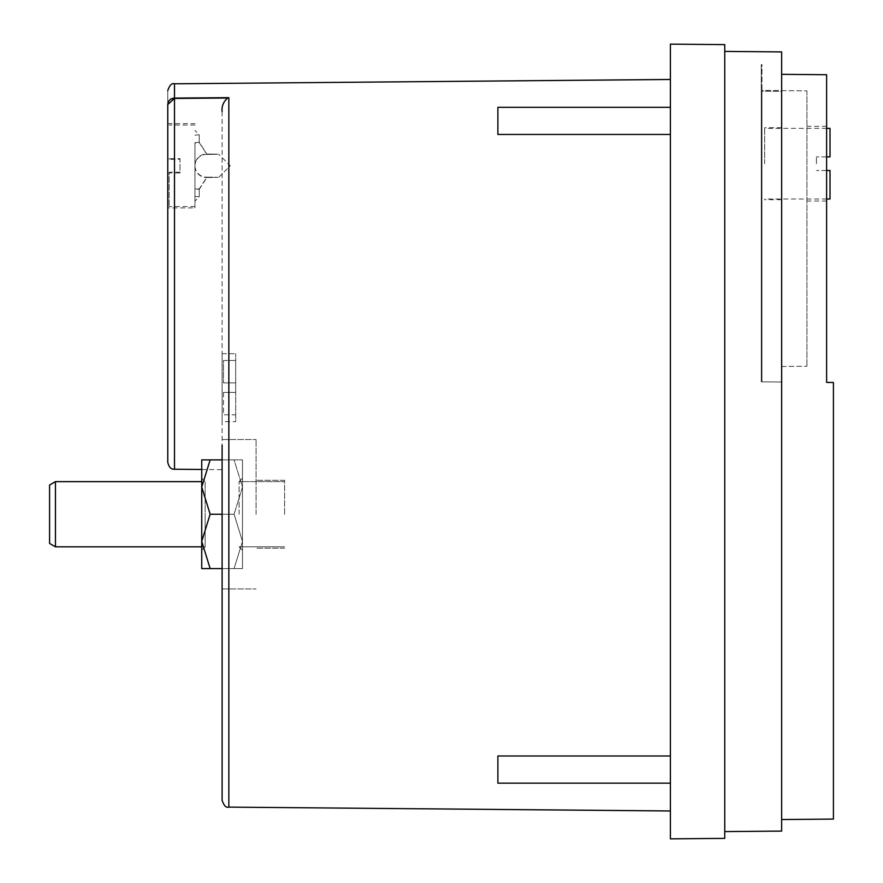 <?xml version="1.0" encoding="UTF-8"?>
<svg xmlns="http://www.w3.org/2000/svg" width="883" height="883" viewBox="0 0 883 883"><rect width="100%" height="100%" fill="white"/><g stroke="black" fill="none" stroke-linecap="round" stroke-linejoin="round"><path stroke-width="0.66" stroke-dasharray="4.42 3.31" d="M222.108 111.611L222.108 588.95L222.108 111.611C221.545 106.302 223.388 101.766 227.648 98.013L228.84 97.66L228.84 807.117M167.77 299.083L167.77 344.502M167.77 348.851L167.77 353.31M670.396 445.22L670.396 810.969L670.396 445.22M670.396 769.568L670.396 755.98L670.396 769.568M670.396 783.155L497.88 783.155L497.88 755.98L497.88 769.568L497.88 755.98L670.396 755.98M670.396 120.872L670.396 134.459L670.396 120.872M670.396 134.459L497.88 134.459L497.88 107.296L497.88 120.872L497.88 107.296L670.396 107.296M222.108 421.621L222.108 353.697L222.108 421.621L235.695 421.621L235.695 353.697L235.695 421.621M256.07 514.237L256.07 439.513L256.07 514.237M201.732 568.575L210.143 568.575L201.732 541.4L201.732 459.888L201.732 487.063L210.143 514.237L201.732 541.4L201.732 487.063L201.732 541.4L210.143 568.575L201.732 568.575L201.732 541.4L201.732 568.575L201.732 541.4L210.143 514.237L201.732 487.063L210.143 514.237L234.083 514.237L242.483 541.4L242.483 478.233L242.483 514.237L242.483 478.233L242.483 514.237L242.483 487.063L234.083 514.237L222.108 514.237L222.108 588.95L222.108 445.22M194.944 165.783L194.944 207.902L194.944 165.783M167.77 165.783L167.77 207.902L167.77 165.783L167.77 207.902L194.944 207.902M284.602 514.237L284.602 480.275L284.602 514.237M180 165.783L180 172.947L169.128 172.947L169.128 206.545L169.128 172.207L180 172.207L180 158.631L169.128 158.631L169.128 159.359L180 159.359L180 165.783M239.094 514.237L239.094 481.632L239.094 514.237M806.93 163.697L806.93 126.335L806.93 163.697M826.62 163.697L826.62 126.335L826.62 163.697M222.108 568.575L234.083 568.575L242.483 541.4L234.083 514.237L242.483 487.063L234.083 459.888L242.483 487.063L234.083 514.237L242.483 487.063L234.083 459.888L222.108 459.888M201.732 459.888L234.083 459.888L210.143 459.888L201.732 487.063L201.732 459.888L210.143 459.888L201.732 487.063L210.143 459.888L242.483 459.888L234.083 459.888L242.483 459.888L234.083 459.888L242.483 487.063L242.483 568.575L242.483 487.063L242.483 541.4L234.083 568.575L242.483 568.575L234.083 568.575L242.483 568.575L234.083 568.575L242.483 541.4L234.083 568.575L210.143 568.575L234.083 568.575L210.143 568.575L201.732 541.4L210.143 514.237L234.083 514.237L242.483 541.4L234.083 514.237L210.143 514.237M764.678 163.697L764.678 127.693L764.678 163.697M781.654 163.697L781.654 127.693L781.654 163.697M201.732 478.233L205.132 481.632L201.732 478.233L201.732 550.23L201.732 514.237L201.732 550.23L205.132 546.831L205.132 481.632L205.132 546.831L205.132 514.237L205.132 546.831L201.732 546.831L205.132 546.831L201.732 550.23M55.463 514.237L55.463 481.632L55.463 514.237L55.463 481.632L49.58 485.021L49.58 543.442L49.58 485.021L49.58 543.442L55.463 546.831L55.463 514.237M816.433 163.697L816.433 156.898L816.433 163.697M826.62 170.485L816.433 170.485L830.02 170.485L830.02 199.017M826.62 156.898L816.433 156.898L830.02 156.898L830.02 128.377M781.654 382.019L781.654 91.313L761.278 91.126L761.278 381.842L761.278 91.126L781.654 91.313L781.654 382.019L761.278 381.842L781.654 382.019M761.278 381.842L761.278 64.636L761.278 381.842L761.963 381.842L761.963 64.647L761.278 64.636L761.963 64.647L761.963 381.842L761.278 381.842M781.797 382.019L761.963 381.842L781.797 382.019L781.797 366.489L781.797 382.019M761.963 90.452L761.963 381.842L761.963 90.452L806.93 90.85L761.963 90.452M242.483 459.888L242.483 487.063L242.483 459.888M242.483 541.4L242.483 568.575L242.483 541.4M806.93 90.85L806.93 366.268L806.93 90.85M781.797 366.489L806.93 366.268L781.797 366.489M242.483 514.237L242.483 550.23L242.483 514.237M180 172.207L180 172.947M180 159.359L180 158.631M781.654 819.534L833.42 819.093L833.42 382.471L826.62 382.416L826.62 74.724L781.654 74.327L781.654 819.534L781.654 74.327M169.128 172.947L169.128 172.207M169.128 158.631L169.128 159.359M223.465 392.405L223.465 414.822L235.695 414.822L235.695 392.405L223.465 392.405L223.465 414.822L235.695 414.822L235.695 382.902L223.465 382.902L235.695 382.902L235.695 360.485L223.465 360.485L223.465 382.902L223.465 360.485L235.695 360.485L235.695 382.902L223.465 382.902L235.695 382.902L235.695 392.405L223.465 392.405M724.744 51.413L781.654 51.909L781.654 831.091L724.744 831.587L724.744 51.413L724.744 831.587M724.744 44.625L724.744 838.375L670.396 838.85L670.396 44.15L724.744 44.625M174.503 469.237L174.503 98.101L169.834 99.911M169.657 100.077L168.311 101.998M167.913 103.19L167.77 104.503C167.77 86.004 167.77 86.004 167.77 104.503M199.249 142.229L194.944 142.726L194.944 165.596A11.545 11.545 0 0 1 206.49 154.05L206.843 154.05C221.258 154.183 221.258 154.304 206.843 154.426L199.249 142.593L199.249 134.779L199.249 142.229L206.843 154.05C221.258 154.183 221.258 154.304 206.843 154.426L206.49 154.426A11.545 11.545 180 0 0 194.944 165.971L194.944 143.101L199.249 142.593M199.249 188.973L199.249 196.799L199.249 189.348L206.843 177.516C221.258 177.395 221.258 177.273 206.843 177.152L199.249 188.973L194.944 188.476L194.944 196.423L194.944 165.971A11.545 11.545 180 0 0 206.49 177.516L206.49 177.152A11.545 11.545 0 0 1 194.944 165.596L194.944 188.476M206.49 177.516L206.843 177.516C221.258 177.395 221.258 177.273 206.843 177.152L206.49 177.152M199.249 189.348L194.944 188.841M227.648 98.013L174.503 98.443M174.503 98.101L174.503 83.797M201.732 469.469L222.108 469.646M222.108 439.513L256.07 439.513L222.108 439.513M222.108 353.697L235.695 353.697M167.77 123.675L194.944 123.675M284.602 480.275L256.07 480.275L284.602 480.275M194.944 206.545L169.128 206.545M284.602 546.831L239.094 546.831L242.483 550.23L239.094 546.831L284.602 546.831M826.62 126.335L806.93 126.335M239.094 481.632L242.483 478.233L239.094 481.632L284.602 481.632L239.094 481.632M781.654 127.693L764.678 127.693M826.62 199.017L764.678 199.017M826.62 128.377L764.678 128.377M55.463 481.632L201.732 481.632M781.654 199.69L764.678 199.69M826.62 201.048L806.93 201.048M194.944 125.033L169.128 125.033M284.602 548.188L256.07 548.188L284.602 548.188M222.108 588.95L256.07 588.95L222.108 588.95M218.708 177.34L230.264 165.783L218.708 154.238M194.944 135.154L199.249 134.779L194.944 130.463M194.944 196.423L199.249 196.799L194.944 201.103"/><path stroke-width="1.32" d="M222.108 445.22L222.108 800.329L222.108 445.22M167.77 207.902L167.77 462.438L167.77 104.503L174.503 98.443L167.77 104.503L167.77 165.783M167.77 269.955L167.77 299.083M167.77 344.502L167.77 348.851M167.77 353.31L167.77 462.438C168.984 467.306 171.225 469.568 174.503 469.237L201.732 469.469M670.396 107.296L497.88 107.296L497.88 134.459L670.396 134.459M670.396 755.98L497.88 755.98L497.88 783.155L670.396 783.155M167.77 104.503C167.77 86.004 167.77 86.004 167.77 104.503C168.3 100.441 170.54 98.311 174.503 98.101L227.648 98.013C223.388 101.788 221.545 106.313 222.108 111.611M201.732 550.23L201.732 514.237L201.732 541.4L210.143 514.237L201.732 487.063L201.732 514.237L201.732 478.233M55.463 514.237L55.463 546.831L201.732 546.831L55.463 546.831L49.58 543.442L49.58 485.021L55.463 481.632L55.463 514.237M826.62 199.017L830.02 199.017L830.02 170.485L826.62 170.485M826.62 128.377L830.02 128.377L830.02 156.898L826.62 156.898M201.732 459.888L201.732 487.063L210.143 459.888L201.732 459.888L222.108 459.888M201.732 541.4L201.732 568.575L210.143 568.575L201.732 541.4M222.108 568.575L201.732 568.575M210.143 514.237L222.108 514.237L222.108 588.95M781.654 74.327L826.62 74.724L826.62 382.416L833.42 382.471L833.42 819.093L781.654 819.534M724.744 831.587L781.654 831.091L781.654 51.909L724.744 51.413M724.744 838.375L724.744 44.625L670.396 44.15L670.396 838.85L724.744 838.375M168.311 101.998L167.913 103.19M167.77 90.585C169.602 85.143 171.854 82.881 174.503 83.797L174.503 98.101L228.84 97.66L228.84 807.117C226.191 808.044 223.94 805.782 222.108 800.329M174.503 98.101L174.503 469.237M174.503 98.443L227.648 98.013M228.84 807.117L670.396 810.969M201.732 481.632L55.463 481.632M174.503 83.797L670.396 79.47"/></g></svg>
